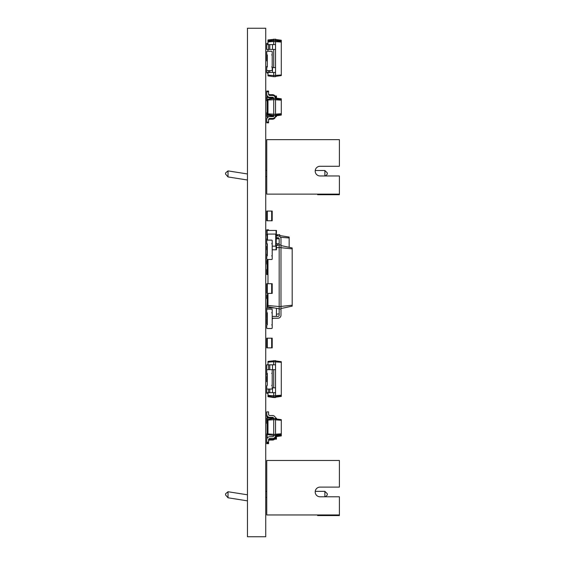 <?xml version="1.0" encoding="UTF-8"?>
<svg xmlns="http://www.w3.org/2000/svg" width="565" height="565" viewBox="0 0 565 565"><rect width="100%" height="100%" fill="white"/><g stroke="black" fill="none" stroke-linecap="round" stroke-linejoin="round"><path stroke-width="0.85" d="M267.309 73.047L267.972 73.047L267.309 73.047A0.544 0.544 0 0 1 266.758 72.504L275.536 72.44L275.536 39.147L267.972 39.953L267.972 40.701L273.721 40.299L273.721 39.147M266.758 54.883L266.758 60.942L267.309 60.942M267.789 116.63A3.03 3.03 0 0 0 266.758 118.904L266.758 121.623M273.721 116.178L267.972 115.373L267.972 99.278L273.721 98.472A1.208 1.208 0 0 0 272.514 97.258L269.788 97.258A3.03 3.03 0 0 1 266.758 94.235L266.758 91.361M271.666 70.625L267.309 70.625L271.666 70.625A0.544 0.544 0 0 0 272.21 70.081L272.21 67.539L272.21 70.081M266.758 70.081L266.758 67.539L266.758 70.081A0.544 0.544 0 0 0 267.309 70.625M266.758 72.504L266.758 67.539A0.544 0.544 0 0 1 267.309 66.995L267.309 54.883A0.544 0.544 0 0 1 266.758 54.339L266.758 51.796A0.544 0.544 0 0 1 267.309 51.253L271.666 51.253A0.544 0.544 0 0 1 272.21 51.796L272.21 54.339L272.21 51.796M267.972 420.106L273.721 419.703L273.721 418.552L267.972 419.364L267.972 434.697L273.721 435.502A1.208 1.208 0 0 1 272.514 436.717L269.788 436.717A3.03 3.03 0 0 0 266.758 439.74L266.758 442.918L268.58 442.918L268.58 439.74A1.208 1.208 0 0 1 269.788 438.532L272.514 438.532A3.03 3.03 0 0 0 275.536 435.502L275.536 418.552L273.721 418.552A1.208 1.208 0 0 0 272.514 417.344L269.788 417.344A3.03 3.03 0 0 1 266.758 414.315L266.758 411.892L268.58 411.892L268.58 414.315A1.208 1.208 0 0 0 269.788 415.529L272.514 415.529A3.03 3.03 0 0 1 275.536 418.552M272.514 439.288L269.788 439.288A1.208 1.208 0 0 0 268.58 440.495A1.208 1.208 0 0 1 269.788 439.288L272.514 439.288A3.03 3.03 0 0 0 275.289 437.472M269.788 418.1A3.03 3.03 0 0 1 266.758 415.07L266.758 412.655M276.447 435.834L281.292 435.149L281.292 419.668L275.536 418.856M278.983 434.718L281.292 434.556M320.03 166.272A4.845 4.845 0 0 0 315.228 170.51A4.845 4.845 0 0 1 320.03 166.272L339.403 166.272L339.403 139.633L266.758 139.633L266.758 194.12L339.403 194.12L339.403 175.955L320.03 175.955A4.845 4.845 0 0 1 315.192 171.117A4.845 4.845 0 0 1 320.03 166.272A4.845 4.845 0 0 0 315.228 170.51A4.845 4.845 0 0 1 320.03 166.272A4.845 4.845 0 0 0 315.228 170.51A4.845 4.845 0 0 1 320.03 166.272A4.845 4.845 0 0 0 315.228 170.51A4.845 4.845 0 0 1 320.03 166.272A4.845 4.845 0 0 0 315.228 170.51A4.845 4.845 0 0 1 320.03 166.272A4.845 4.845 0 0 0 315.228 170.51A4.845 4.845 0 0 1 320.03 166.272A4.845 4.845 0 0 0 315.228 170.51A4.845 4.845 0 0 1 320.03 166.272A4.845 4.845 0 0 0 315.228 170.51L324.875 170.51L324.875 175.955M271.666 211.07L272.21 211.07L272.21 220.753L266.758 220.753L266.758 211.07L271.666 211.07L271.666 220.753M266.758 55.554L266.758 53.011L266.758 55.554M279.174 313.893L276.447 314.168M267.972 294.605L267.181 294.605A0.424 0.424 0 0 0 266.758 295.029L267.181 295.665L267.181 307.925M267.181 317.608L266.758 318.399A0.424 0.424 0 0 0 266.857 318.667M272.817 318.215L272.817 318.399A0.424 0.424 0 0 1 272.394 318.822L272.21 318.822M267.181 298.843A0.424 0.424 0 0 1 266.758 298.419L266.758 295.665M266.758 317.763L266.758 315.009M266.97 307.96L267.181 301.47M267.125 418.1L267.125 421.73L266.758 421.73L266.758 418.1L273.637 418.1A1.208 1.208 0 0 0 272.514 417.344L269.788 417.344M275.501 418.1L276.447 418.1L276.447 418.983M267.972 433.842L267.125 433.842L267.125 421.73L267.972 421.73M267.789 437.472L267.125 437.472L267.125 433.842L266.758 433.842L266.821 439.139M274.809 437.472L276.447 437.472L276.447 439.139L274.675 439.139M267.125 438.306L266.758 437.472M276.447 435.071L276.447 437.472M273.637 418.1A1.208 1.208 0 0 0 272.514 417.344A1.208 1.208 0 0 1 273.637 418.1A1.208 1.208 0 0 0 272.514 417.344A1.208 1.208 0 0 1 273.721 418.552A1.208 1.208 0 0 0 272.514 417.344A1.208 1.208 0 0 1 273.721 418.552M268.58 414.315A1.208 1.208 0 0 0 269.788 415.529A1.208 1.208 0 0 1 268.58 414.315A1.208 1.208 0 0 0 269.788 415.529A1.208 1.208 0 0 1 268.58 414.315A1.208 1.208 0 0 0 269.788 415.529A1.208 1.208 0 0 1 268.58 414.315A1.208 1.208 0 0 0 269.788 415.529L272.514 415.529M320.03 487.108L339.403 487.108L339.403 460.475L266.758 460.475L266.758 514.955L339.403 514.955L339.403 496.797L320.03 496.797A4.845 4.845 0 0 1 315.192 491.953A4.845 4.845 0 0 1 320.03 487.108A4.845 4.845 0 0 0 315.228 491.345A4.845 4.845 0 0 1 320.03 487.108A4.845 4.845 0 0 0 315.228 491.345A4.845 4.845 0 0 1 320.03 487.108A4.845 4.845 0 0 0 315.228 491.345A4.845 4.845 0 0 1 320.03 487.108A4.845 4.845 0 0 0 315.228 491.345A4.845 4.845 0 0 1 320.03 487.108A4.845 4.845 0 0 0 315.228 491.345A4.845 4.845 0 0 1 320.03 487.108A4.845 4.845 0 0 0 315.228 491.345A4.845 4.845 0 0 1 320.03 487.108A4.845 4.845 0 0 0 315.228 491.345A4.845 4.845 0 0 1 320.03 487.108A4.845 4.845 0 0 0 315.228 491.345L324.875 491.345L324.875 496.797M266.758 374.877L266.758 372.335L266.758 374.877A0.544 0.544 0 0 0 267.309 375.421M268.58 120.416A1.208 1.208 0 0 1 269.788 119.208A1.208 1.208 0 0 0 268.58 120.416A1.208 1.208 0 0 1 269.788 119.208A1.208 1.208 0 0 0 268.58 120.416A1.208 1.208 0 0 1 269.788 119.208A1.208 1.208 0 0 0 268.58 120.416A1.208 1.208 0 0 1 269.788 119.208L272.514 119.208A3.03 3.03 0 0 0 275.536 116.178L275.536 98.472L273.721 98.472A1.208 1.208 0 0 0 272.514 97.258L269.788 97.258M268.58 441.258A1.208 1.208 0 0 1 269.788 440.043A1.208 1.208 0 0 0 268.58 441.258A1.208 1.208 0 0 1 269.788 440.043A1.208 1.208 0 0 0 268.58 441.258A1.208 1.208 0 0 1 269.788 440.043A1.208 1.208 0 0 0 268.58 441.258A1.208 1.208 0 0 1 269.788 440.043L272.514 440.043A3.03 3.03 0 0 0 275.501 437.472M267.125 96.431L267.125 97.258L267.789 97.258M274.809 97.258L276.447 97.258L276.447 98.903M267.972 113L267.125 113L267.125 97.258L266.758 97.258L266.758 100.895L267.972 100.895M267.125 116.63L267.125 113L266.758 113L266.758 116.63L273.637 116.63M275.501 116.63L276.447 116.63L276.447 115.747M266.758 387.83L266.758 392.675L275.536 392.675L275.536 360.59L267.972 361.402L267.972 362.144L273.721 361.741L273.721 360.59M266.758 372.759L266.758 370.216L266.758 372.759A0.544 0.544 0 0 0 267.309 373.303L267.309 385.408A0.544 0.544 0 0 0 266.758 385.959L266.758 388.501L266.758 385.959M268.58 91.812L266.758 91.812L266.758 91.057L268.58 91.057L268.58 94.235A1.208 1.208 0 0 0 269.788 95.443L272.514 95.443A3.03 3.03 0 0 1 275.536 98.472M268.58 94.235A1.208 1.208 0 0 0 269.788 95.443A1.208 1.208 0 0 1 268.58 94.235A1.208 1.208 0 0 0 269.788 95.443A1.208 1.208 0 0 1 268.58 94.235A1.208 1.208 0 0 0 269.788 95.443A1.208 1.208 0 0 1 268.58 94.235A1.208 1.208 0 0 0 269.788 95.443L272.514 95.443M269.788 440.043L272.514 440.043L269.788 440.043M266.758 243.211A0.544 0.544 0 0 0 267.309 243.755L267.309 255.867A0.544 0.544 0 0 0 266.758 256.411L266.758 258.954A0.544 0.544 0 0 0 267.309 259.497L271.666 259.497A0.544 0.544 0 0 0 272.21 258.954L272.21 256.411A0.544 0.544 0 0 0 271.666 255.867L272.21 255.867L272.21 243.755L271.666 243.755A0.544 0.544 0 0 0 272.21 243.211L272.21 240.669A0.544 0.544 0 0 0 271.666 240.125L267.309 240.125A0.544 0.544 0 0 0 266.758 240.669L266.758 243.211L266.758 240.669M267.309 293.397L272.21 293.397L272.21 283.708L266.758 283.708L266.758 293.397L267.309 293.397L267.309 283.708M279.174 238.917A1.208 1.208 0 0 0 277.959 237.703L276.08 237.703L277.959 237.703A1.208 1.208 0 0 1 279.174 238.917A1.208 1.208 0 0 0 277.959 237.703A1.208 1.208 0 0 1 279.174 238.917A1.208 1.208 0 0 0 277.959 237.703A1.208 1.208 0 0 1 279.174 238.917A1.208 1.208 0 0 0 277.959 237.703A1.208 1.208 0 0 1 279.174 238.917A1.208 1.208 0 0 0 277.959 237.703A1.208 1.208 0 0 1 279.174 238.917A1.208 1.208 0 0 0 277.959 237.703A1.208 1.208 0 0 1 279.174 238.917A1.208 1.208 0 0 0 277.959 237.703A1.208 1.208 0 0 1 279.174 238.917A1.208 1.208 0 0 0 277.959 237.703A1.208 1.208 0 0 1 279.174 238.917A1.208 1.208 0 0 0 277.959 237.703A1.208 1.208 0 0 1 279.174 238.917A1.208 1.208 0 0 0 277.959 237.703A1.208 1.208 0 0 1 279.174 238.917A1.208 1.208 0 0 0 277.959 237.703A1.208 1.208 0 0 1 279.174 238.917A1.208 1.208 0 0 0 277.959 237.703A1.208 1.208 0 0 1 279.174 238.917A1.208 1.208 0 0 0 277.959 237.703A1.208 1.208 0 0 1 279.174 238.917A1.208 1.208 0 0 0 277.959 237.703A1.208 1.208 0 0 1 279.174 238.917A1.208 1.208 0 0 0 277.959 237.703A1.208 1.208 0 0 1 279.174 238.917A1.208 1.208 0 0 0 277.959 237.703A1.208 1.208 0 0 1 279.174 238.917A1.208 1.208 0 0 0 277.959 237.703A1.208 1.208 0 0 1 279.174 238.917A1.208 1.208 0 0 0 277.959 237.703A1.208 1.208 0 0 1 279.174 238.917A1.208 1.208 0 0 0 277.959 237.703A1.208 1.208 0 0 1 279.174 238.917A1.208 1.208 0 0 0 277.959 237.703A1.208 1.208 0 0 1 279.174 238.917A1.208 1.208 0 0 0 277.959 237.703A1.208 1.208 0 0 1 279.174 238.917A1.208 1.208 0 0 0 277.959 237.703A1.208 1.208 0 0 1 279.174 238.917A1.208 1.208 0 0 0 277.959 237.703A1.208 1.208 0 0 1 279.174 238.917A1.208 1.208 0 0 0 277.959 237.703A1.208 1.208 0 0 1 279.174 238.917L279.174 244.97L280.989 244.97L280.989 238.917A3.03 3.03 0 0 0 277.959 235.888L276.08 235.888L277.959 235.888M279.174 315.192A1.208 1.208 0 0 1 277.959 316.4L272.21 316.4L277.959 316.4A1.208 1.208 0 0 0 279.174 315.192A1.208 1.208 0 0 1 277.959 316.4A1.208 1.208 0 0 0 279.174 315.192A1.208 1.208 0 0 1 277.959 316.4A1.208 1.208 0 0 0 279.174 315.192A1.208 1.208 0 0 1 277.959 316.4A1.208 1.208 0 0 0 279.174 315.192A1.208 1.208 0 0 1 277.959 316.4A1.208 1.208 0 0 0 279.174 315.192A1.208 1.208 0 0 1 277.959 316.4A1.208 1.208 0 0 0 279.174 315.192A1.208 1.208 0 0 1 277.959 316.4A1.208 1.208 0 0 0 279.174 315.192A1.208 1.208 0 0 1 277.959 316.4A1.208 1.208 0 0 0 279.174 315.192A1.208 1.208 0 0 1 277.959 316.4A1.208 1.208 0 0 0 279.174 315.192A1.208 1.208 0 0 1 277.959 316.4A1.208 1.208 0 0 0 279.174 315.192A1.208 1.208 0 0 1 277.959 316.4A1.208 1.208 0 0 0 279.174 315.192A1.208 1.208 0 0 1 277.959 316.4A1.208 1.208 0 0 0 279.174 315.192A1.208 1.208 0 0 1 277.959 316.4A1.208 1.208 0 0 0 279.174 315.192A1.208 1.208 0 0 1 277.959 316.4A1.208 1.208 0 0 0 279.174 315.192A1.208 1.208 0 0 1 277.959 316.4A1.208 1.208 0 0 0 279.174 315.192A1.208 1.208 0 0 1 277.959 316.4A1.208 1.208 0 0 0 279.174 315.192A1.208 1.208 0 0 1 277.959 316.4A1.208 1.208 0 0 0 279.174 315.192A1.208 1.208 0 0 1 277.959 316.4A1.208 1.208 0 0 0 279.174 315.192A1.208 1.208 0 0 1 277.959 316.4A1.208 1.208 0 0 0 279.174 315.192A1.208 1.208 0 0 1 277.959 316.4A1.208 1.208 0 0 0 279.174 315.192A1.208 1.208 0 0 1 277.959 316.4A1.208 1.208 0 0 0 279.174 315.192A1.208 1.208 0 0 1 277.959 316.4A1.208 1.208 0 0 0 279.174 315.192A1.208 1.208 0 0 1 277.959 316.4A1.208 1.208 0 0 0 279.174 315.192A1.208 1.208 0 0 1 277.959 316.4A1.208 1.208 0 0 0 279.174 315.192L279.174 244.97L276.08 245.627M277.959 318.215L272.21 318.215L277.959 318.215A3.03 3.03 0 0 0 280.989 315.192L280.989 244.97M271.666 51.253L267.309 51.253L267.972 51.253L267.309 51.253L267.972 51.253L267.972 49.438M268.58 439.74A1.208 1.208 0 0 1 269.788 438.532A1.208 1.208 0 0 0 268.58 439.74A1.208 1.208 0 0 1 269.788 438.532L272.514 438.532M272.514 94.687L269.788 94.687A1.208 1.208 0 0 1 268.58 93.479A1.208 1.208 0 0 0 269.788 94.687L272.514 94.687A3.03 3.03 0 0 1 275.501 97.258M275.536 115.119L281.292 114.314L281.292 98.826L276.447 98.148M278.983 99.256L281.292 99.419M266.758 54.643L266.758 52.1L266.758 54.643M269.788 119.208L272.514 119.208L269.788 119.208M267.972 396.107L273.721 396.913L273.721 397.52L267.972 396.708L267.972 392.675M273.721 397.52L275.536 397.52L275.536 392.675M267.309 381.778L266.758 381.778L266.758 381.17L267.309 381.17M266.758 392.675L266.758 393.282L267.972 393.282M275.536 397.216L281.292 396.404L281.292 361.699L275.536 360.894M281.137 395.825L275.536 396.609M266.758 370.28L266.758 369.672L268.58 369.672L268.58 364.828L275.536 364.828M267.972 274.025L266.758 274.025L266.758 269.547L267.125 269.547M267.125 274.025L267.125 270.395L266.758 270.395M267.125 259.462L267.125 270.395L267.972 270.395M266.793 259.13L266.758 254.172L267.309 254.172M267.125 255.896L266.758 254.653M267.972 433.948L273.721 434.351L273.721 419.703L275.536 419.703M275.536 435.502L273.721 435.502L273.721 434.351L275.536 434.351M273.721 435.502A1.208 1.208 0 0 1 272.514 436.717L269.788 436.717M266.758 442.162L268.58 442.162M275.536 435.198L281.292 434.393M275.536 434.202L281.292 433.8M275.536 419.859L281.292 420.261M272.21 54.339A0.544 0.544 0 0 1 271.666 54.883L272.21 54.883L272.21 66.995L271.666 66.995A0.544 0.544 0 0 1 272.21 67.539M271.666 338.195L272.21 338.195L272.21 347.878L266.758 347.878L266.758 338.195L271.666 338.195L271.666 347.878M267.309 249.808L266.758 249.808L266.758 246.178L267.309 246.178M272.21 249.808L276.447 249.808L276.447 246.178L276.08 246.178L276.447 230.442L266.758 230.442L266.758 229.835L268.58 229.835L268.58 230.442M272.21 246.178L276.08 246.178L276.08 249.808M267.125 249.808L267.125 243.727M267.125 240.153L266.758 230.442M267.125 230.442L267.125 234.072L276.08 234.072L276.08 230.442M267.972 44.593L267.972 40.701M267.972 41.167L275.536 40.299M275.536 39.451L281.292 40.256L281.292 41.471L275.536 40.659M275.536 49.438L266.758 49.438L266.758 43.385L267.972 43.385M266.758 67.539L266.758 66.388L267.309 66.388M275.536 40.447L281.292 40.85M271.666 389.045L267.309 389.045L271.666 389.045A0.544 0.544 0 0 0 272.21 388.501L272.21 385.959L272.21 388.501M272.21 372.759L272.21 370.216L272.21 372.759A0.544 0.544 0 0 1 271.666 373.303L272.21 373.303L272.21 385.408L271.666 385.408A0.544 0.544 0 0 1 272.21 385.959M271.666 369.672L267.309 369.672L271.666 369.672A0.544 0.544 0 0 1 272.21 370.216M267.972 75.124L273.721 75.526L273.721 76.678L267.972 75.872L267.972 72.44M267.972 41.909L273.721 41.506L273.721 40.355L275.536 40.355M273.721 44.593L273.721 41.506L275.536 41.506M273.721 67.595L273.721 49.438M273.721 76.678L275.536 76.678L275.536 75.526L273.721 75.526L273.721 72.44M275.536 75.526L275.536 72.44M267.309 56.097L266.758 56.097M266.758 44.593L275.536 44.593M272.21 67.595L275.536 67.595M275.536 76.374L281.292 75.569L281.292 41.471M275.536 41.662L281.292 42.064M275.536 75.378L281.292 74.975M268.58 72.44L268.58 70.625M268.58 49.438L268.58 44.593M277.415 238.79L277.415 237.703M277.415 245.344L277.415 243.755M276.08 234.856L279.717 234.645L279.717 236.445M277.415 235.888L277.415 234.645M280.508 237.279L289.16 237.964L289.16 237.053L279.717 235.556M289.16 247.308L289.16 237.964M267.972 274.512L266.758 274.512L266.758 274.025M267.125 244.355A0.424 0.424 0 0 1 266.758 243.939L266.758 238.79L267.125 238.79M266.758 243.755L267.125 243.755M276.08 238.79L279.166 238.79M276.08 243.755L279.174 243.755M267.309 259.497L271.666 259.497M266.758 258.954L266.758 256.411M272.21 258.954L272.21 256.411M272.21 243.211L272.21 240.669M267.309 240.125L271.666 240.125M267.181 249.808L267.181 254.172M267.125 263.283L266.758 263.919A0.424 0.424 0 0 0 267.125 264.335M266.758 263.283L266.758 260.529A0.424 0.424 0 0 1 267.125 260.105M266.97 254.172L266.97 249.808M267.309 389.045A0.544 0.544 0 0 1 266.758 388.501M267.309 369.672A0.544 0.544 0 0 0 266.758 370.216M275.042 96.05L276.447 96.05L276.447 97.258M266.955 96.05L266.758 97.258M267.125 111.792L266.758 113M268.121 114.631L273.721 115.422L273.721 98.472M267.972 113.869L275.536 114.271M267.972 100.026L275.536 99.624M266.758 122.082L266.758 119.66A3.03 3.03 0 0 1 269.788 116.63L272.514 116.63A1.208 1.208 0 0 0 273.721 115.422L275.536 115.422A3.03 3.03 0 0 1 272.514 118.445L269.788 118.445A1.208 1.208 0 0 0 268.58 119.66L268.58 122.082L266.758 122.082L266.758 122.838L268.58 122.838L268.58 122.082M275.536 114.123L281.292 113.713M275.536 99.772L281.292 100.175M275.536 98.776L281.292 99.581M339.403 514.955L339.403 515.562L317.608 515.562L317.608 514.955M266.758 497.405L265.734 497.405M265.734 491.345L266.758 491.345M247.449 500.851L228.02 497.786L228.02 491.734L247.449 494.799M228.02 491.734L225.597 493.768L225.597 494.982L228.02 497.786M324.875 491.345L327.297 493.768L327.297 494.982L325.482 496.797M267.972 364.828L267.972 362.144M267.972 395.359L273.721 395.761L273.721 392.675M275.536 396.913L273.721 396.913L273.721 395.761L275.536 395.761M273.721 364.828L273.721 361.741L275.536 361.741M273.721 387.83L273.721 369.672M267.309 376.332L266.758 376.332L266.758 381.17M266.758 369.672L266.758 364.828L268.58 364.828M272.21 387.83L275.536 387.83M269.788 364.828L269.788 369.672L275.536 369.672M275.536 361.89L281.292 362.299M275.536 395.613L281.292 395.203M268.58 392.675L268.58 389.045M269.788 98.02L272.514 98.02A1.208 1.208 0 0 1 273.481 98.508A1.208 1.208 0 0 0 272.514 98.02L269.788 98.02A3.03 3.03 0 0 1 266.758 94.991L266.758 92.568M275.536 115.874L281.292 115.069L281.292 114.314M278.983 114.631L281.292 114.469M267.125 307.925L273.474 307.925L267.125 307.925A0.36 0.36 0 0 0 266.758 308.285L266.758 317.248L266.758 308.285M276.447 308.554L276.447 316.4L276.447 308.554M267.125 317.608L267.125 317.608A0.36 0.36 0 0 1 266.758 317.248M267.125 236.114A3.03 3.03 0 0 1 266.758 234.68L266.758 234.072M280.989 309.133L267.972 306.753L267.972 293.397M267.972 283.708L267.972 259.497M276.447 247.682L280.989 247.392M280.989 245.57L292.183 247.95L292.183 248.882L280.989 247.689M267.972 305.524L280.989 306.717M280.989 308.532L292.183 306.152L292.183 248.882M280.989 306.414L292.183 305.22M267.309 317.692A3.03 3.03 0 0 0 266.758 319.43L266.758 324.268L267.309 324.268M339.403 194.12L339.403 194.72L317.608 194.72L317.608 194.12M266.758 176.562L265.734 176.562M265.734 170.51L266.758 170.51M247.449 180.016L228.02 176.944L228.02 170.891L247.449 173.956M228.02 170.891L225.597 172.932L225.597 174.14L228.02 176.944M324.875 170.51L327.297 172.932L327.297 174.14L325.482 175.955M266.758 421.73L266.758 423.397L267.125 423.397M271.666 309.133L267.309 309.133L271.666 309.133A0.544 0.544 0 0 1 272.21 309.684L272.21 312.226L272.21 309.684M266.758 309.684L266.758 312.226L266.758 309.684A0.544 0.544 0 0 1 267.309 309.133M266.758 325.419L266.758 327.961L266.758 325.419A0.544 0.544 0 0 1 267.309 324.875L267.309 312.77A0.544 0.544 0 0 1 266.758 312.226M272.21 325.419L272.21 327.961L272.21 325.419A0.544 0.544 0 0 0 271.666 324.875L272.21 324.875L272.21 312.77L271.666 312.77A0.544 0.544 0 0 0 272.21 312.226M271.666 328.505L267.309 328.505L271.666 328.505A0.544 0.544 0 0 0 272.21 327.961M267.309 328.505A0.544 0.544 0 0 1 266.758 327.961M266.758 54.339L266.758 51.796M267.309 51.253L267.972 51.253M266.758 442.918L266.758 443.673L268.58 443.673L268.58 442.918M267.789 418.1A3.03 3.03 0 0 1 266.758 415.833L266.758 413.411M276.447 436.59L281.292 435.905L281.292 435.149M278.983 435.474L281.292 435.311M247.449 28.25L265.734 28.25L265.734 536.75L247.449 536.75L247.449 28.25M267.309 211.07L267.309 220.753M276.08 418.1L276.08 418.933M267.485 421.73L267.485 433.842M276.08 435.128L276.08 439.139M276.08 96.05L276.08 98.854M267.485 100.895L267.485 113M276.08 115.797L276.08 116.63M271.666 293.397L271.666 283.708M267.485 270.395L267.485 259.497M267.309 338.195L267.309 347.878M267.485 240.125L267.485 234.072M275.72 246.178L275.72 234.072M272.514 72.44L272.514 67.595M269.788 72.44L269.788 70.625M272.514 49.438L272.514 44.593M269.788 49.438L269.788 44.593M276.207 243.755L276.207 238.79M272.514 392.675L272.514 387.83M269.788 392.675L269.788 389.045M272.514 369.672L272.514 364.828"/></g></svg>
